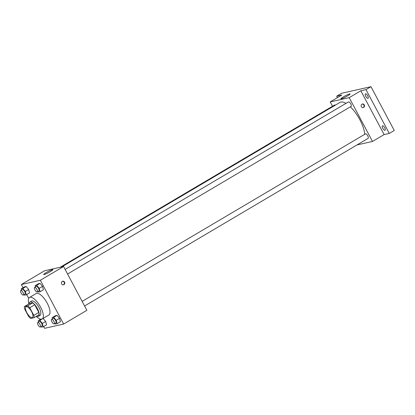 <?xml version="1.0" encoding="UTF-8"?>
<svg xmlns="http://www.w3.org/2000/svg" width="415" height="415" viewBox="0 0 415 415"><rect width="100%" height="100%" fill="white"/><g stroke="black" fill="none" stroke-linecap="round" stroke-linejoin="round"><path stroke-width="0.62" d="M31.582 311.608A6.241 2.334 59.4 0 1 32.38 317.511A6.241 2.334 59.4 0 1 27.198 313.325A6.241 2.334 59.4 0 1 26.031 306.768A6.241 2.334 59.4 0 1 31.582 311.608M27.717 305.834L24.386 306.581A8.051 3.009 59.4 0 0 24.589 308.874L28.677 316.557A8.051 3.009 59.4 0 0 30.694 318.445L34.025 317.698A8.051 3.009 59.4 0 0 33.823 315.405L29.735 307.723A8.051 3.009 59.4 0 0 27.717 305.834L32.702 302.888L29.366 303.635L24.386 306.581M33.823 315.405L38.803 312.459A8.051 3.009 59.4 0 1 39.01 314.752L34.025 317.698M38.803 312.459L34.72 304.776L29.735 307.723M32.702 302.888A8.051 3.009 59.4 0 1 34.72 304.776M36.551 316.204A8.321 3.113 -120.6 0 0 38.071 316.495A8.321 3.113 -120.6 0 0 38.424 316.355A8.321 3.113 -120.6 0 0 36.868 307.614A8.321 3.113 -120.6 0 0 29.953 302.032A8.321 3.113 -120.6 0 0 29.185 303.744M29.953 302.032L31.613 301.051A8.321 3.113 59.4 0 1 39.015 307.499A8.321 3.113 59.4 0 1 40.084 315.374L38.424 316.355M28.894 303.92A12.481 4.664 59.4 0 1 29.496 297.472A12.481 4.664 59.4 0 1 40.597 307.147A12.481 4.664 59.4 0 1 42.2 318.953A12.481 4.664 59.4 0 1 36.261 316.375M29.496 297.472L36.141 293.545A12.481 4.664 59.4 0 1 47.243 303.22A12.481 4.664 59.4 0 1 48.84 315.026L42.2 318.953M41.142 326.574L41.635 327.165L43.233 326.807L46.553 324.841L45.655 321.469L43.155 318.455L39.835 320.421L38.237 320.779L38.574 322.05M24.143 294.598L24.63 295.195L26.233 294.832L29.553 292.871L28.656 289.499L26.155 286.485L24.558 286.843L21.238 288.804L21.575 290.075M43.689 326.538L44.633 328.317L63.635 324.053L40.348 280.255L21.347 284.519L23.053 287.73M26.684 294.562L28.713 298.369M39.581 318.819L40.053 319.706M55.013 323.461L55.506 324.053L57.104 323.695L60.424 321.729L59.527 318.357L57.026 315.343L55.428 315.701L52.108 317.667L52.446 318.938M38.014 291.486L38.502 292.077L40.105 291.719L43.425 289.758L42.527 286.381L40.027 283.367L38.429 283.73L35.109 285.691L35.446 286.962M21.347 284.519L44.592 270.772L63.594 266.508L86.885 310.311L63.635 324.053M63.594 266.508L40.348 280.255M50.267 271.633A5.219 0.581 152 0 1 43.679 274.528A5.219 0.581 152 0 1 48.01 271.566A5.219 0.581 152 0 1 52.887 269.631A5.219 0.581 152 0 1 50.267 271.633M64.543 282.143A1.821 1.676 -102.6 0 1 63.485 284.778A1.821 1.676 -102.6 0 1 61.451 283.367A1.821 1.676 -102.6 0 1 64.543 282.143M62.494 281.282A1.821 1.676 -102.6 0 1 63.282 284.809M350.379 106.816A22.379 8.367 59.4 0 1 359.872 119.774A22.379 8.367 59.4 0 1 364.764 134.294M61.69 266.938L339.963 102.422A22.379 8.367 59.4 0 1 345.991 103.366M67.583 274.004L351.111 106.38A2.599 0.97 -120.6 0 0 350.623 103.646A2.599 0.97 -120.6 0 0 348.465 101.903L65.134 269.408M82.139 301.383L365.465 133.879A2.599 0.97 59.4 0 1 367.778 135.897A2.599 0.97 59.4 0 1 368.11 138.356L84.582 305.98M60.113 267.291L334.594 105.016A2.599 0.97 59.4 0 1 335.341 105.156M356.978 144.939L372.499 141.453L349.212 97.655L330.205 101.919L332.508 106.25M365.978 89.63L370.963 86.683L394.25 130.481L389.27 133.428L365.978 89.63L360.832 90.781L349.212 97.655M372.499 141.453L384.124 134.579L389.27 133.428M370.963 86.683L341.664 93.256L336.684 96.202L337.447 97.639M330.205 101.919L341.83 95.045L336.684 96.202M347.505 95.907A5.219 0.581 152 0 1 340.912 98.801A5.219 0.581 152 0 1 345.249 95.839A5.219 0.581 152 0 1 350.125 93.904A5.219 0.581 152 0 1 347.505 95.907M384.124 134.579L360.832 90.781M364.271 104.943A1.821 1.676 -102.6 0 1 363.213 107.578A1.821 1.676 -102.6 0 1 361.18 106.167A1.821 1.676 -102.6 0 1 364.271 104.943M362.222 104.082A1.821 1.676 -102.6 0 1 363.011 107.61M382.537 125.766A2.599 0.97 59.4 0 1 384.663 127.69A2.599 0.97 59.4 0 1 385.073 130.284A2.599 0.97 59.4 0 1 382.91 128.541A2.599 0.97 59.4 0 1 382.428 125.807A2.599 0.97 59.4 0 1 382.537 125.766M365.537 93.79A2.599 0.97 59.4 0 1 367.664 95.715A2.599 0.97 59.4 0 1 368.074 98.314A2.599 0.97 59.4 0 1 365.911 96.571A2.599 0.97 59.4 0 1 365.423 93.837A2.599 0.97 59.4 0 1 365.537 93.79M40.105 291.719L39.207 288.347L36.707 285.333L35.109 285.691M34.621 287.45L36.281 286.469A2.599 0.97 59.4 0 1 38.595 288.482A2.599 0.97 59.4 0 1 38.927 290.946L37.267 291.927A2.599 0.97 59.4 0 1 35.109 290.184A2.599 0.97 59.4 0 1 34.621 287.45A2.599 0.97 59.4 0 1 36.935 289.468A2.599 0.97 59.4 0 1 37.267 291.927M43.425 289.758L42.527 286.381L39.207 288.347M42.527 286.381L40.027 283.367L36.707 285.333M40.027 283.367L38.429 283.73M26.233 294.832L25.336 291.46L22.835 288.446L21.238 288.804M20.75 290.562L22.41 289.582A2.599 0.97 59.4 0 1 24.724 291.595A2.599 0.97 59.4 0 1 25.056 294.059L23.396 295.039A2.599 0.97 59.4 0 1 21.238 293.296A2.599 0.97 59.4 0 1 20.75 290.562A2.599 0.97 59.4 0 1 23.064 292.58A2.599 0.97 59.4 0 1 23.396 295.039M29.553 292.871L28.656 289.499L25.336 291.46M28.656 289.499L26.155 286.485L22.835 288.446M26.155 286.485L24.558 286.843M57.104 323.695L56.207 320.318L53.706 317.304L52.108 317.667M51.621 319.425L53.281 318.44A2.599 0.97 59.4 0 1 55.594 320.458A2.599 0.97 59.4 0 1 55.926 322.917L54.266 323.897A2.599 0.97 59.4 0 1 52.108 322.154A2.599 0.97 59.4 0 1 51.621 319.425A2.599 0.97 59.4 0 1 53.934 321.438A2.599 0.97 59.4 0 1 54.266 323.897M60.424 321.729L59.527 318.357L56.207 320.318M59.527 318.357L57.026 315.343L53.706 317.304M57.026 315.343L55.428 315.701M43.233 326.807L42.335 323.435L39.835 320.421M37.749 322.538L39.409 321.552A2.599 0.97 59.4 0 1 41.723 323.57A2.599 0.97 59.4 0 1 42.055 326.029L40.395 327.015A2.599 0.97 59.4 0 1 38.237 325.267A2.599 0.97 59.4 0 1 37.749 322.538A2.599 0.97 59.4 0 1 40.063 324.551A2.599 0.97 59.4 0 1 40.395 327.015M46.553 324.841L45.655 321.469L42.335 323.435M45.655 321.469L43.155 318.455M40.909 319.202L38.237 320.779"/></g></svg>
